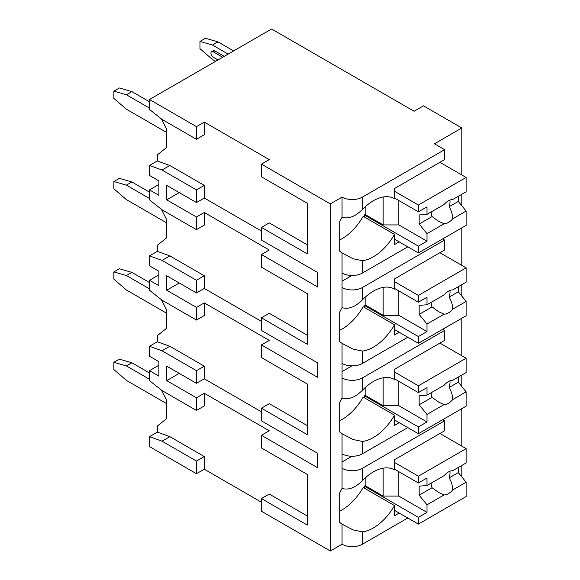 <?xml version="1.0" encoding="UTF-8"?>
<svg xmlns="http://www.w3.org/2000/svg" width="580" height="580" viewBox="0 0 580 580"><rect width="100%" height="100%" fill="white"/><g stroke="black" fill="none" stroke-linecap="round" stroke-linejoin="round"><path stroke-width="0.87" d="M158.884 365.248L149.488 370.671L149.488 380.618L162.016 390.558L196.453 410.444L196.453 397.793L204.283 393.269L269.258 430.78L261.428 435.304L261.428 447.956L307.298 474.44L307.298 516.019L269.258 494.059L261.428 498.575L261.428 511.226L330.317 551L342.055 544.221A14.391 8.309 0 0 0 362.406 544.221L407.812 518.005M460.803 475.665L461.825 475.071L461.825 465.443M196.453 473.715L196.453 461.064L162.016 441.177L149.488 436.66L149.488 446.6L196.453 473.715L204.283 469.198L261.428 502.193M269.258 159.609L261.428 164.133L330.317 203.899L342.055 197.12A14.391 8.309 0 0 0 362.406 197.12L444.599 149.669L434.427 143.797L461.825 127.977L423.465 105.828L414.076 111.251L271.607 29L149.488 99.506L196.453 126.621L204.283 122.097L269.258 159.609M307.298 203.268L307.298 244.847L269.258 222.887L261.428 227.404L307.298 253.888L307.298 203.268L261.428 176.784L261.428 164.133M158.884 184.469L149.488 189.892L149.488 199.839L162.016 209.779L196.453 229.665L204.283 225.142L204.283 212.49L269.258 250.002L261.428 254.518L317.789 287.064L317.789 272.6L261.428 240.062L261.428 227.404M307.298 293.661L307.298 335.24L269.258 313.272L261.428 317.796L307.298 344.281L307.298 293.661L261.428 267.177L261.428 254.518M158.884 274.862L149.488 280.285L149.488 290.225L162.016 300.172L196.453 320.051L204.283 315.535L204.283 302.883L269.258 340.395L261.428 344.911L317.789 377.45L317.789 362.986L261.428 330.448L261.428 317.796M307.298 384.047L307.298 425.626L269.258 403.665L261.428 408.182L307.298 434.666L307.298 384.047L261.428 357.563L261.428 344.911M261.428 435.304L317.789 467.842L317.789 453.379L261.428 420.841L261.428 408.182M149.488 99.506L149.488 109.446L162.016 119.386L196.453 139.272L204.283 134.756L204.283 122.097M330.317 551L330.317 203.899M307.298 474.44L307.298 525.059L261.428 498.575M261.428 411.8L204.283 378.805L196.453 383.329L166.707 366.154L166.707 380.618L179.234 373.382M196.453 397.793L166.707 380.618M261.428 231.021L204.283 198.026L204.283 185.375L169.838 165.488L157.318 160.972L157.318 154.911L166.707 147.407L166.707 129.333L161.349 118.864M261.428 321.407L204.283 288.419L204.283 275.761L169.838 255.881L157.318 251.357L157.318 245.304L166.707 237.8L166.707 219.719L161.349 209.249M204.283 378.805L204.283 366.154L169.838 346.267L157.318 341.75L157.318 335.689L166.707 328.193L166.707 310.111L161.349 299.642M204.283 469.198L204.283 456.547L169.838 436.66L157.318 432.136L157.318 426.083L166.707 418.579L166.707 400.504L161.349 390.036M196.453 410.444L204.283 405.927L204.283 393.269M204.283 198.026L196.453 202.55L166.707 185.375L166.707 199.839L179.234 192.604M196.453 229.665L196.453 217.007L204.283 212.49M196.453 217.007L166.707 199.839M196.453 139.272L196.453 126.621M196.453 461.064L204.283 456.547M196.453 202.55L196.453 189.892L204.283 185.375M149.488 280.285L158.884 285.708L158.884 271.244L149.488 265.821L149.488 255.881L162.016 260.398L196.453 280.285L196.453 292.936L204.283 288.419M196.453 280.285L204.283 275.761M196.453 320.051L196.453 307.4L204.283 302.883M196.453 383.329L196.453 370.671L204.283 366.154M149.488 189.892L158.884 195.315L158.884 180.851L149.488 175.428L149.488 165.488L157.318 160.972M196.453 189.892L162.016 170.005L149.488 165.488M196.453 292.936L166.707 275.761L166.707 290.225L179.234 282.996M196.453 307.4L166.707 290.225M149.488 370.671L158.884 376.094L158.884 361.637L149.488 356.214L149.488 346.267L157.318 341.75M196.453 370.671L162.016 350.784L149.488 346.267M149.488 436.66L157.318 432.136M149.488 255.881L157.318 251.357M166.707 403.665L126.397 380.393L113.868 369.547L113.868 362.312L119.35 359.15L131.877 362.768L149.488 372.933M149.488 379.262L126.397 365.929L131.877 362.768M126.397 365.929L113.868 362.312M461.825 446.15L461.825 408.639M461.825 386.534L461.825 375.05M461.825 355.757L461.825 318.246M461.825 296.141L461.825 284.657M461.825 265.364L461.825 227.853M461.825 205.755L461.825 194.271M461.825 174.979L461.825 127.977M362.406 453.828L362.406 441.474L352.937 439.488L342.055 433.709L342.055 453.828A14.391 8.309 0 0 0 362.406 453.828L407.812 427.62M394.298 198.599L394.501 198.715A42.065 24.287 120 0 0 394.4 198.657A42.065 24.287 120 0 0 362.406 209.481C355.264 216.608 348.478 219.189 342.055 217.246L342.055 197.12M342.055 544.221L342.055 524.102L352.937 529.881L362.406 531.86A42.065 24.287 120 0 0 394.501 505.572L363.189 487.49A42.065 24.287 120 0 1 339.706 511.125M362.406 273.05L362.406 260.688L352.937 258.709L342.055 252.931L342.055 273.05A14.391 8.309 0 0 0 362.406 273.05L407.812 246.841M444.599 240.062L444.599 250.002L394.501 278.929L394.501 289.108A42.065 24.287 120 0 0 394.4 289.043A42.065 24.287 120 0 0 362.406 299.875C355.264 306.994 348.478 309.582 342.055 307.632L342.055 287.513A14.391 8.309 0 0 0 362.406 287.513L444.599 240.062L442.641 238.931M362.406 363.442L362.406 351.081L352.937 349.095L342.055 343.317L342.055 363.442A14.391 8.309 0 0 0 362.406 363.442L407.812 337.226M444.599 330.448L444.599 340.395L394.501 369.315L394.501 379.494A42.065 24.287 120 0 0 394.4 379.436A42.065 24.287 120 0 0 362.406 390.26C355.264 397.387 348.478 399.975 342.055 398.025L342.055 377.906A14.391 8.309 0 0 0 362.406 377.906L444.599 330.448L442.641 329.317M444.599 420.841L444.599 430.78L394.501 459.708L394.501 469.887A42.065 24.287 120 0 0 394.4 469.829A42.065 24.287 120 0 0 362.406 480.653C355.264 487.773 348.478 490.361 342.055 488.418L342.055 468.292A14.391 8.309 0 0 0 362.406 468.292L444.599 420.841L442.641 419.71M342.055 217.246A42.065 24.287 120 0 0 339.706 221.69L339.706 251.198A42.065 24.287 120 0 0 342.055 252.931M342.055 453.828L342.055 468.292M342.055 488.418A42.065 24.287 120 0 0 339.706 492.855L339.706 522.37A42.065 24.287 120 0 0 342.055 524.102M342.055 273.05L342.055 287.513M342.055 307.632A42.065 24.287 120 0 0 339.706 312.076L339.706 341.591A42.065 24.287 120 0 0 342.055 343.317M342.055 363.442L342.055 377.906M342.055 398.025A42.065 24.287 120 0 0 339.706 402.469L339.706 431.977A42.065 24.287 120 0 0 342.055 433.709M342.055 461.963L351.937 456.264M394.501 198.715L394.501 188.536L444.599 159.609L444.599 149.669M399.2 241.867L394.501 244.579L394.501 234.4L363.189 216.325A42.065 24.287 120 0 1 339.706 239.953M399.2 513.039L394.501 515.75L394.501 505.572M362.406 260.688A42.065 24.287 120 0 0 394.501 234.4M362.406 351.081A42.065 24.287 120 0 0 394.501 324.793L363.189 306.711A42.065 24.287 120 0 1 339.706 330.339M399.2 332.253L394.501 334.972L394.501 324.793M362.406 441.474A42.065 24.287 120 0 0 394.501 415.178L363.189 397.104A42.065 24.287 120 0 1 339.706 420.732M399.2 422.646L394.501 425.358L394.501 415.178M365.146 206.821L365.146 214.52L364.363 214.977L364.363 217M394.501 198.026L418.376 211.809L426.989 206.843L426.989 214.382L444.12 204.486A13.282 7.67 120 0 1 448.441 200.781A13.282 7.67 120 0 1 452.755 199.506L466.132 191.784L466.132 177.465L418.376 205.03L418.376 211.809M394.501 191.248L418.376 205.03M364.363 214.977L418.376 246.159L418.376 252.938L466.132 225.374L466.132 211.048L458.301 201.419L449.152 206.698A13.282 7.67 120 0 0 449.891 200.078M394.501 239.156L418.376 252.938M418.376 246.159L426.989 241.186L426.989 233.646L444.12 223.757A13.282 7.67 120 0 0 448.441 222.481A13.282 7.67 120 0 0 452.755 218.769L466.132 211.048M426.989 233.646L419.159 224.018L419.159 214.977L426.989 214.382M431.23 211.932A13.282 7.67 120 0 0 432.071 216.565L419.159 224.018M432.071 216.565L438.792 221.408L444.12 223.757M452.755 218.769C452.668 214.745 451.465 210.721 449.152 206.698M426.989 241.186L398.808 224.917L383.155 224.917L365.146 214.52M398.808 200.513L398.808 224.917M383.155 197.004L383.155 224.917M458.301 201.419L458.301 196.301M439.908 162.32L466.132 177.465M365.146 477.992L365.146 485.692L364.363 486.149L364.363 488.171M394.501 469.198L418.376 482.98L426.989 478.007L426.989 485.554L444.12 475.658A13.282 7.67 120 0 1 448.441 471.953A13.282 7.67 120 0 1 452.755 470.677L466.132 462.956L466.132 448.637L418.376 476.202L418.376 482.98M394.501 462.42L418.376 476.202M364.363 486.149L418.376 517.331L418.376 524.11L466.132 496.538L466.132 482.219L458.301 472.584L449.152 477.869A13.282 7.67 120 0 0 449.891 471.243M394.501 510.327L418.376 524.11M418.376 517.331L426.989 512.358L426.989 504.817L444.12 494.928A13.282 7.67 120 0 0 448.441 493.645A13.282 7.67 120 0 0 452.755 489.94L466.132 482.219M426.989 504.817L419.159 495.182L419.159 486.149L426.989 485.554M431.23 483.104A13.282 7.67 120 0 0 432.071 487.729L419.159 495.182M432.071 487.729L438.792 492.579L444.12 494.928M452.755 489.94C452.668 485.917 451.465 481.893 449.152 477.869M426.989 512.358L398.808 496.088L383.155 496.088L365.146 485.692M398.808 471.685L398.808 496.088M383.155 468.169L383.155 496.088M458.301 472.584L458.301 467.473M439.908 433.492L466.132 448.637M342.055 281.184L351.937 275.486M365.146 297.214L365.146 304.913L364.363 305.363L364.363 307.393M394.501 288.419L418.376 302.202L426.989 297.228L426.989 304.768L444.12 294.879A13.282 7.67 120 0 1 448.441 291.174A13.282 7.67 120 0 1 452.755 289.899L466.132 282.17L466.132 267.851L418.376 295.423L418.376 302.202M394.501 281.641L418.376 295.423M364.363 305.363L418.376 336.552L418.376 343.331L466.132 315.759L466.132 301.44L458.301 291.805L449.152 297.09A13.282 7.67 120 0 0 449.891 290.464M394.501 329.541L418.376 343.331M418.376 336.552L426.989 331.579L426.989 324.039L444.12 314.15A13.282 7.67 120 0 0 448.441 312.867A13.282 7.67 120 0 0 452.755 309.162L466.132 301.44M426.989 324.039L419.159 314.404L419.159 305.363L426.989 304.768M431.23 302.325A13.282 7.67 120 0 0 432.071 306.95L419.159 314.404M432.071 306.95L438.792 311.793L444.12 314.15M452.755 309.162C452.668 305.138 451.465 301.114 449.152 297.09M426.989 331.579L398.808 315.31L383.155 315.31L365.146 304.913M398.808 290.906L398.808 315.31M383.155 287.39L383.155 315.31M458.301 291.805L458.301 286.694M439.908 252.713L466.132 267.851M342.055 371.577L351.937 365.871M365.146 387.599L365.146 395.306L364.363 395.756L364.363 397.778M394.501 378.805L418.376 392.595L426.989 387.621L426.989 395.161L444.12 385.272A13.282 7.67 120 0 1 448.441 381.567A13.282 7.67 120 0 1 452.755 380.284L466.132 372.563L466.132 358.244L418.376 385.809L418.376 392.595M394.501 372.026L418.376 385.809M364.363 395.756L418.376 426.938L418.376 433.717L466.132 406.152L466.132 391.834L458.301 382.198L449.152 387.483A13.282 7.67 120 0 0 449.891 380.857M394.501 419.935L418.376 433.717M418.376 426.938L426.989 421.972L426.989 414.424L444.12 404.536A13.282 7.67 120 0 0 448.441 403.26A13.282 7.67 120 0 0 452.755 399.555L466.132 391.834M426.989 414.424L419.159 404.797L419.159 395.756L426.989 395.161M431.23 392.711A13.282 7.67 120 0 0 432.071 397.343L419.159 404.797M432.071 397.343L438.792 402.186L444.12 404.536M452.755 399.555C452.668 395.524 451.465 391.5 449.152 387.483M426.989 421.972L398.808 405.696L383.155 405.696L365.146 395.306M398.808 381.292L398.808 405.696M383.155 377.783L383.155 405.696M458.301 382.198L458.301 377.08M439.908 343.106L466.132 358.244M228.157 54.085L212.505 45.044L199.977 41.426L205.458 38.266L217.986 41.883L233.638 50.917M212.505 45.044L217.986 41.883M215.637 61.313L212.505 59.508L199.977 48.662L199.977 41.426M214.854 50.917A3.321 1.914 -120 0 0 213.194 50.757L211.627 51.656A3.321 1.914 60 0 1 213.288 51.823L214.854 50.917L224.243 56.34M166.707 132.494L126.397 109.221L113.868 98.375L113.868 91.14L119.35 87.979L131.877 91.597L149.488 101.761M149.488 108.09L126.397 94.757L131.877 91.597M126.397 94.757L113.868 91.14M217.986 59.958L213.288 57.246A3.321 1.914 60 0 1 211.113 54.317A3.321 1.914 60 0 1 211.627 51.656M222.676 57.246L213.288 51.823M166.707 222.887L126.397 199.614L113.868 188.761L113.868 181.533L119.35 178.372L131.877 181.982L149.488 192.154M149.488 198.483L126.397 185.15L131.877 181.982M126.397 185.15L113.868 181.533M166.707 313.272L126.397 290L113.868 279.154L113.868 271.926L119.35 268.757L131.877 272.375L149.488 282.547M149.488 288.869L126.397 275.536L131.877 272.375M126.397 275.536L113.868 271.926M162.016 441.177L169.838 436.66M162.016 170.005L169.838 165.488M162.016 260.398L169.838 255.881M162.016 350.784L169.838 346.267M362.406 209.481L362.406 197.12M362.406 544.221L362.406 531.86M362.406 299.875L362.406 287.513M362.406 390.26L362.406 377.906M362.406 480.653L362.406 468.292M343.092 253.525L343.592 253.815M438.429 221.19L438.792 221.4M343.092 524.697L343.592 524.987M438.429 492.362L438.792 492.572M343.092 343.918L343.592 344.208M438.429 311.583L438.792 311.793M343.092 434.311L343.592 434.601M438.429 401.969L438.792 402.179"/></g></svg>
